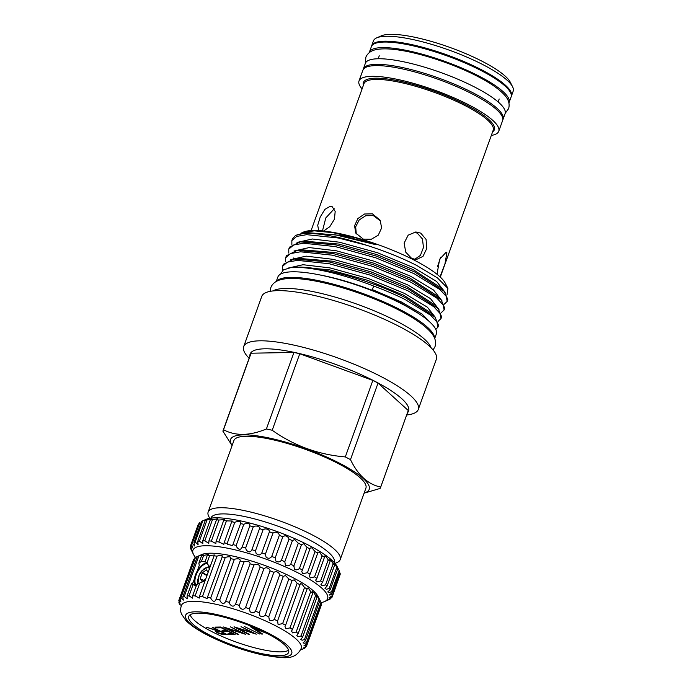 <?xml version="1.0" encoding="UTF-8"?>
<svg xmlns="http://www.w3.org/2000/svg" width="692" height="692" viewBox="0 0 692 692"><rect width="100%" height="100%" fill="white"/><g stroke="black" fill="none" stroke-linecap="round" stroke-linejoin="round"><path stroke-width="1.04" d="M363.162 69.615A74.26 16.954 19.8 0 1 363.335 68.949L365.341 63.379A74.26 16.954 19.8 0 1 405.806 62.263A74.26 16.954 19.8 0 1 476.122 87.815A74.26 16.954 19.8 0 1 505.082 113.687L503.075 119.258A74.26 16.954 19.8 0 1 502.79 119.88M363.335 68.949A74.26 16.954 19.8 0 1 403.799 67.833A74.26 16.954 19.8 0 1 474.115 93.385A74.26 16.954 19.8 0 1 503.075 119.258M369.234 52.635A74.26 16.954 19.8 0 1 369.355 52.237L371.362 46.667A74.26 16.954 19.8 0 1 384.294 42.039A74.26 16.954 19.8 0 1 465.431 63.171A74.26 16.954 19.8 0 1 511.094 96.975L509.087 102.546A74.26 16.954 19.8 0 1 508.931 102.926M369.355 52.237A74.26 16.954 19.8 0 1 382.287 47.61A74.26 16.954 19.8 0 1 463.432 68.742A74.26 16.954 19.8 0 1 509.087 102.546M202.211 581.539L205.688 579.057M197.739 584.178L197.35 581.133L199.201 574.81M199.642 573.962L201.545 571.038L209.624 566.047M209.685 566.22L204.538 568.469M208.128 572.284L206.467 569.905L202.471 572.699L207.107 575.121M203.595 580.579L200.265 578.832L202.099 581.488M200.265 578.832L203.898 580.363M206.951 575.554L202.211 573.071L200.273 578.469M209.849 569.109C208.508 566.964 206.389 566.999 203.483 569.222L199.158 574.905L197.834 584.135M204.296 568.634L205.273 568.063M195.715 585.804A13.096 6.565 117.6 0 1 196.485 572.535A13.096 6.565 117.6 0 1 206.83 562.864A13.131 6.583 117.6 0 0 196.476 572.5A13.131 6.583 117.6 0 0 195.654 585.787M207.557 563.487A12.629 6.332 -62.4 0 0 207.185 563.478A12.629 6.332 -62.4 0 0 197.116 572.691A12.629 6.332 -62.4 0 0 196.329 585.605M305.89 646.57L305.137 647.695C302.266 648.741 302.724 648.266 306.487 646.267A67.825 15.492 -160.2 0 0 306.608 645.965L321.157 605.561A67.825 15.492 -160.2 0 0 321.313 604.972L306.764 645.376L303.866 645.921L306.738 643.785L321.278 603.372A67.825 15.492 -160.2 0 0 320.958 602.282L320.111 600.544C318.804 597.905 318.752 597.845 319.955 600.379A67.825 15.492 -160.2 0 0 319.038 599.099L317.792 596.841C316.426 594.713 316.192 594.748 317.092 596.937A67.825 15.492 -160.2 0 0 315.595 595.518L313.926 592.802L312.507 591.729L312.758 593.148A67.825 15.492 -160.2 0 0 310.717 591.608L308.615 588.555L307.014 587.992L307.058 589.091A67.825 15.492 -160.2 0 0 304.532 587.482L301.98 584.178C300.596 583.373 299.982 583.607 300.129 584.878A67.825 15.492 -160.2 0 0 297.179 583.235L294.187 579.801L292.154 580.605A67.825 15.492 -160.2 0 0 288.841 578.979L285.433 575.528L283.313 576.393A67.825 15.492 -160.2 0 0 279.732 574.801C279.274 573.201 278.002 572.085 275.926 571.454L273.842 572.319A67.825 15.492 -160.2 0 0 270.079 570.822C269.733 569.101 268.34 568.054 265.901 567.682L263.955 568.504A67.825 15.492 -160.2 0 0 260.106 567.129C259.907 565.303 258.41 564.369 255.607 564.309L253.912 565.035A67.825 15.492 -160.2 0 0 250.063 563.816C250.054 561.913 248.471 561.117 245.297 561.42L243.947 561.999A67.825 15.492 -160.2 0 0 240.202 560.961C240.418 559.024 238.766 558.392 235.228 559.075L234.32 559.465A67.825 15.492 -160.2 0 0 230.756 558.643C231.258 556.714 229.554 556.273 225.653 557.337L225.255 557.51A67.825 15.492 -160.2 0 0 221.976 556.913C222.867 555.071 221.198 554.82 216.985 556.16A67.825 15.492 -160.2 0 0 214.062 555.823L214.831 554.984L209.702 555.468L206.969 563.08L205.169 561.35M206.969 563.08L209.884 567.423M205.057 580.822L199.789 583.001L195.153 595.881A67.825 15.492 -160.2 0 0 192.661 595.786L192.601 598.165L189.046 595.855A67.825 15.492 -160.2 0 0 187.048 596.02L187.221 598.848L184.262 596.495A67.825 15.492 -160.2 0 0 182.809 596.919L183.302 600.128L180.923 597.793A67.825 15.492 -160.2 0 0 180.041 598.459L180.941 601.962L179.107 599.704A67.825 15.492 -160.2 0 0 178.977 600.016A67.825 15.492 -160.2 0 0 178.821 600.595C180.551 604.721 180.56 605.249 178.856 602.196A67.825 15.492 -160.2 0 0 179.176 603.294L180.18 605.197M192.661 595.786L196.692 584.602L199.789 583.001M201.467 561.368L205.143 561.861L207.211 555.382L208.344 554.439L203.595 555.442L201.467 561.368L198.855 563.219L201.597 555.615L203.137 554.647M321.313 604.972L320.82 603.848M320.958 602.282L306.409 642.686L304.722 643.275L303.035 642.929L305.414 640.783A67.825 15.492 -160.2 0 0 304.489 639.503L302.162 640.247L300.665 639.399L302.542 637.341A67.825 15.492 -160.2 0 0 301.046 635.922L298.105 636.761L296.79 635.394L298.209 633.552A67.825 15.492 -160.2 0 0 296.176 632.021L292.647 632.912L291.514 631.035L292.508 629.495A67.825 15.492 -160.2 0 0 289.983 627.895L285.926 628.786L284.974 626.416L285.58 625.283A67.825 15.492 -160.2 0 0 282.63 623.648L278.098 624.495L277.604 621.018A67.825 15.492 -160.2 0 0 274.3 619.383C272.752 620.689 271.108 620.94 269.37 620.136L268.764 616.797A67.825 15.492 -160.2 0 0 265.192 615.205C263.574 616.797 261.835 617.005 259.95 615.811L259.292 612.731A67.825 15.492 -160.2 0 0 255.53 611.226C253.877 613.129 252.061 613.268 250.072 611.642L249.405 608.908A67.825 15.492 -160.2 0 0 245.556 607.533C243.904 609.773 242.044 609.834 239.977 607.714L239.363 605.439A67.825 15.492 -160.2 0 0 235.514 604.22C233.896 606.798 232.036 606.772 229.917 604.142L229.407 602.403A67.825 15.492 -160.2 0 0 225.653 601.374L225.601 601.512M319.038 599.099L304.489 639.503M315.595 595.518L301.046 635.922M310.717 591.608L296.176 632.021M304.532 587.482L289.983 627.895M297.179 583.235L282.63 623.648M288.841 578.979L274.3 619.383M279.732 574.801L265.192 615.205M270.079 570.822L255.53 611.226M260.106 567.129L245.556 607.533M250.063 563.816L235.514 604.22M240.228 560.875L225.653 601.374C224.13 604.289 222.288 604.168 220.134 601.011L219.771 599.877A67.825 15.492 -160.2 0 0 216.207 599.056L216.016 599.791M230.972 558.245L216.207 599.056C214.849 602.299 213.067 602.075 210.87 598.39L210.714 597.914A67.825 15.492 -160.2 0 0 207.427 597.326L207.176 598.641L202.436 596.573A67.825 15.492 -160.2 0 0 199.512 596.227L199.305 598.096L195.153 595.881M203.595 555.442A67.825 15.492 -160.2 0 0 201.597 555.615C204.028 554.206 203.102 554.361 198.812 556.091A67.825 15.492 -160.2 0 0 197.35 556.506L201.701 554.569A63.621 14.523 19.8 0 1 293.78 578.105A63.621 14.523 19.8 0 1 318.069 596.469L319.055 598.442M300.198 584.117L285.58 625.283M317.792 596.841C316.426 594.713 316.192 594.748 317.092 596.937L302.542 637.341M320.111 600.544C318.804 597.905 318.752 597.845 319.955 600.379L305.414 640.783M267.925 633.915A53.094 12.127 -160.2 0 0 217.651 615.646A53.094 12.127 -160.2 0 0 188.726 616.442A53.094 12.127 -160.2 0 0 209.425 634.945A53.094 12.127 -160.2 0 0 259.699 653.213A53.094 12.127 -160.2 0 0 288.633 652.409A53.094 12.127 -160.2 0 0 267.925 633.915M190.136 614.773A53.094 12.127 -160.2 0 0 210.818 631.087A53.094 12.127 -160.2 0 0 288.607 650.229M301.366 648.041A63.621 14.523 -160.2 0 0 276.454 626.225A63.621 14.523 -160.2 0 0 181.693 604.955C180.335 608.156 180.275 611.192 181.512 614.063L185.94 620.542C190.585 625.239 197.514 629.971 206.726 634.754C224.857 643.992 243.818 650.791 263.591 655.151C282.111 657.85 294.948 661.569 301.366 648.041M207.6 634.979A56.407 12.88 -160.2 0 0 281.921 657.045A56.407 12.88 -160.2 0 0 269.75 633.881A56.407 12.88 -160.2 0 0 195.429 611.806A56.407 12.88 -160.2 0 0 207.6 634.979M305.544 647.522A67.825 15.492 -160.2 0 1 304.662 648.188L301.548 649.615M305.137 647.695L303.113 648.283M306.608 645.965A67.825 15.492 -160.2 0 0 306.764 645.376M306.738 643.785A67.825 15.492 -160.2 0 0 306.409 642.686M214.987 627.134L220.8 627.03L235.142 634.538L229.329 634.642L227.858 633.872L232.746 633.786L228.334 631.476L223.447 631.562L221.976 630.793L226.864 630.706L221.345 627.817L216.458 627.904L214.987 627.134M252.286 632.566L241.015 626.675L256.291 634.166L237.996 628.379L249.284 634.287L248.359 634.304L234.017 626.805L252.286 632.566L252.433 632.151M267.147 633.509L254.232 628.552L262.649 634.054L261.706 634.071L250.141 626.519L263.955 631.908M244.587 626.615L259.855 634.106L244.587 626.615M241.707 632.756L230.445 626.865L245.721 634.348L227.426 628.57L238.714 634.477L237.788 634.486L223.447 626.987L241.707 632.756L241.863 632.332M212.21 627.186L227.478 634.668L222.885 634.651L217.167 632.782L215.221 631.095L216.933 630.68L206.527 627.281L218.075 630.663L212.21 627.186M209.702 555.468A67.825 15.492 -160.2 0 0 207.211 555.382M196.476 585.916L193.077 584.662L189.046 595.855M312.758 593.148L298.209 633.552M307.058 589.091L292.508 629.495M292.24 580.199L277.319 621.65M283.331 576.341L268.738 616.875M273.842 572.319L259.292 612.731M263.955 568.504L249.405 608.908M253.912 565.035L239.363 605.439M243.947 561.999L229.407 602.403M234.32 559.465L219.771 599.877M225.255 557.51L210.714 597.914M222.435 556.256L207.427 597.326M216.985 556.16L202.436 596.573M214.062 555.823L199.512 596.227M187.048 596.02L191.684 583.148L192.999 584.619M198.812 556.091L184.262 596.495M197.35 556.506L182.809 596.919M197.35 556.532L195.473 557.38L180.923 597.793M321.071 602.602A71.57 16.34 -160.2 0 0 324.436 601.616A71.57 16.34 -160.2 0 0 299.697 573.746A71.57 16.34 -160.2 0 0 224.891 547.701A71.57 16.34 -160.2 0 0 193.518 554.482A71.57 16.34 -160.2 0 0 195.473 557.38A67.825 15.492 -160.2 0 0 194.59 558.046L180.041 598.459M194.244 558.998L193.656 559.3L179.107 599.704M193.656 559.3A67.825 15.492 -160.2 0 0 193.526 559.603L178.977 600.016M179.159 601.348L178.856 602.196L180.197 604.315M199.331 555.607L198.587 555.953M191.684 583.148L192.964 582.889L199.287 565.347L198.855 563.219M261.896 633.552L261.706 634.071M229.614 633.837L229.329 634.642M223.732 630.758L223.447 631.562M216.743 627.108L216.458 627.904M223.135 633.95L222.885 634.651M217.34 632.306L217.167 632.782M223.153 633.95L225.082 633.915L220.298 631.415L216.925 631.735L218.092 632.765L223.153 633.95M339.167 570.597L331.58 591.677A75.316 17.196 19.8 0 1 332.099 592.767L339.685 571.678A75.316 17.196 -160.2 0 0 339.348 570.935A75.316 17.196 -160.2 0 0 339.167 570.597L338.033 568.374C336.667 565.848 336.597 565.909 337.817 568.556A75.316 17.196 -160.2 0 0 336.814 567.328L335.317 564.663C333.89 562.605 333.656 562.734 334.617 565.061A75.316 17.196 -160.2 0 0 333.137 563.729L331.269 560.684L329.825 559.664L330.127 561.273A75.316 17.196 -160.2 0 0 328.216 559.854L325.967 556.515L324.358 555.953L324.462 557.268A75.316 17.196 -160.2 0 0 322.143 555.78L319.514 552.242L317.749 552.112L317.714 553.116A75.316 17.196 -160.2 0 0 315.042 551.602L312.031 547.934L310.275 547.934L310.025 548.903A75.316 17.196 -160.2 0 0 307.04 547.389L303.667 543.696L301.53 544.716A75.316 17.196 -160.2 0 0 298.304 543.22L294.593 539.596L292.413 540.625A75.316 17.196 -160.2 0 0 288.997 539.189C288.685 537.468 287.344 536.309 284.974 535.712L282.838 536.715A75.316 17.196 -160.2 0 0 279.308 535.366C279.135 533.541 277.7 532.459 275.001 532.131L272.994 533.065A75.316 17.196 -160.2 0 0 269.413 531.819C269.422 529.908 267.908 528.939 264.872 528.913L263.081 529.735A75.316 17.196 -160.2 0 0 259.517 528.636C259.725 526.655 258.151 525.816 254.777 526.119L253.272 526.811A75.316 17.196 -160.2 0 0 249.803 525.859C250.253 523.844 248.627 523.161 244.916 523.809L243.783 524.328A75.316 17.196 -160.2 0 0 240.47 523.55C241.197 521.526 239.536 521.024 235.488 522.028L234.787 522.348A75.316 17.196 -160.2 0 0 231.69 521.759L224.104 542.839A75.316 17.196 19.8 0 1 227.192 543.428L227.469 544.293L232.65 545.599L232.884 544.63A75.316 17.196 19.8 0 1 236.197 545.408L236.621 546.853C238.93 550.088 240.799 550.114 242.217 546.939A75.316 17.196 19.8 0 1 245.686 547.891L246.222 549.872C248.497 552.623 250.4 552.571 251.931 549.716A75.316 17.196 19.8 0 1 255.486 550.823L256.092 553.289C258.324 555.564 260.235 555.434 261.827 552.908A75.316 17.196 19.8 0 1 265.408 554.145L266.039 557.025C268.202 558.851 270.096 558.66 271.714 556.446A75.316 17.196 19.8 0 1 275.252 557.795L275.866 561.022C277.933 562.432 279.784 562.181 281.41 560.269A75.316 17.196 19.8 0 1 284.819 561.705L284.819 561.722M231.69 521.759L232.235 521.015L226.448 520.903A75.316 17.196 -160.2 0 0 223.637 520.514L216.051 541.594A75.316 17.196 19.8 0 1 218.862 541.983L223.845 544.336L224.104 542.839M240.773 523.031L232.884 544.63M249.916 525.609L242.088 547.363M259.517 528.636L251.931 549.716M269.413 531.819L261.827 552.908M279.308 535.366L271.714 556.446M288.997 539.189L281.41 560.269M298.304 543.22L290.718 564.309A75.316 17.196 19.8 0 1 293.944 565.797L293.711 566.333M292.413 540.616L284.819 561.705L285.381 565.191C287.336 566.22 289.109 565.926 290.718 564.309M307.04 547.389L299.454 568.469A75.316 17.196 19.8 0 1 302.43 569.992L301.764 571.575L302.741 573.729L307.456 572.682A75.316 17.196 19.8 0 1 310.128 574.204L309.289 575.614L310.258 577.932L314.557 576.868A75.316 17.196 19.8 0 1 316.875 578.348L315.664 580.104L316.798 581.981L320.63 580.934A75.316 17.196 19.8 0 1 322.541 582.361L320.932 584.377L322.23 585.804L325.551 584.809A75.316 17.196 19.8 0 1 327.022 586.141L324.981 588.347L326.442 589.316L329.219 588.416A75.316 17.196 19.8 0 1 330.231 589.636L327.74 591.945L329.366 592.456L331.58 591.677M301.6 544.414L293.944 565.797L294.394 569.455C296.211 570.156 297.897 569.836 299.454 568.469M315.042 551.602L307.456 572.682M322.143 555.78L314.557 576.868M328.216 559.854L320.63 580.934M333.137 563.729L325.551 584.809M336.814 567.328L329.219 588.416M332.592 595.466L340.179 574.386A75.316 17.196 -160.2 0 0 340.161 573.46L332.575 594.549A75.316 17.196 19.8 0 1 332.592 595.466L329.193 597.715L332.186 596.954A75.316 17.196 19.8 0 1 331.702 597.698C327.541 599.774 326.944 600.223 329.92 599.064L330.413 598.857A75.316 17.196 19.8 0 1 329.444 599.41L324.436 601.616M332.099 592.767L329.15 595.085L332.575 594.549M340.161 573.46L339.365 571.748M339.703 575.718L332.186 596.954M330.646 598.208L330.413 598.857M327.852 599.782L329.92 599.064M223.637 520.514L224.476 519.597L218.949 520.021A75.316 17.196 -160.2 0 0 216.475 519.848L217.643 518.818L212.427 519.718A75.316 17.196 -160.2 0 0 210.333 519.761L211.873 518.68L207.003 520.012A75.316 17.196 -160.2 0 0 205.334 520.263C208.249 518.749 207.401 518.957 202.782 520.886A75.316 17.196 -160.2 0 0 201.58 521.336L206.173 519.329A71.57 16.34 19.8 0 1 309.757 545.806A71.57 16.34 19.8 0 1 337.09 566.463L339.348 570.935M335.317 564.663C333.89 562.605 333.656 562.734 334.617 565.061L327.022 586.141M338.033 568.374C336.667 565.848 336.597 565.909 337.817 568.556L330.231 589.636M209.719 518.308L208.707 516.31A70.169 16.02 19.8 0 1 208.136 512.106A70.169 16.02 19.8 0 1 246.369 511.051A70.169 16.02 19.8 0 1 312.81 535.193A70.169 16.02 19.8 0 1 340.179 559.646A70.169 16.02 19.8 0 1 337.056 562.518L335.006 563.418M208.136 512.106L233.87 440.64A70.169 16.02 19.8 0 1 272.103 439.576A70.169 16.02 19.8 0 1 338.544 463.726A70.169 16.02 19.8 0 1 365.904 488.171L340.179 559.646M210.948 518.118A65.489 14.956 19.8 0 1 246.404 516.933A65.489 14.956 19.8 0 1 308.693 539.526A65.489 14.956 19.8 0 1 334.175 562.484M276.264 281.454L277.855 277.042A84.199 19.229 19.8 0 1 323.735 275.771A84.199 19.229 19.8 0 1 403.462 304.748A84.199 19.229 19.8 0 1 436.297 334.08L434.706 338.492M276.618 281.255A84.199 19.229 19.8 0 1 401.455 310.319A84.199 19.229 19.8 0 1 434.559 338.12M376.733 37.844L381.327 35.837A70.515 16.106 19.8 0 1 483.388 61.925A70.515 16.106 19.8 0 1 510.324 82.279L512.573 86.751A74.26 16.954 -160.2 0 0 484.218 65.316A74.26 16.954 -160.2 0 0 376.733 37.844A74.26 16.954 -160.2 0 0 373.438 40.88L371.665 45.81A74.26 16.954 -160.2 0 0 371.535 46.243M511.224 96.534A74.26 16.954 -160.2 0 0 511.405 96.119L513.179 91.188A74.26 16.954 -160.2 0 0 512.573 86.751M511.405 96.119A74.26 16.954 -160.2 0 0 482.445 70.247A74.26 16.954 -160.2 0 0 412.129 44.695A74.26 16.954 -160.2 0 0 371.665 45.81M491.311 135.433A74.26 16.954 -160.2 0 0 498.75 131.255L502.608 120.546A74.26 16.954 -160.2 0 0 473.648 94.666A74.26 16.954 -160.2 0 0 403.341 69.114A74.26 16.954 -160.2 0 0 362.876 70.229L359.018 80.947A74.26 16.954 -160.2 0 0 362.089 88.913M498.75 131.255A74.26 16.954 -160.2 0 0 469.79 105.383A74.26 16.954 -160.2 0 0 399.483 79.831A74.26 16.954 -160.2 0 0 359.018 80.947M373.87 286.133C385.53 290.458 395.885 294.887 404.924 299.428L430.683 315.275L436.937 322.014L437.95 327.074L438.555 325.378L435.026 317.083L405.538 297.733C369.684 279.611 313 263.989 290.917 267.596A83.377 19.039 -160.2 0 1 373.87 286.133L372.106 289.481L400.763 302.88L418.608 313.528M437.95 327.074L435.822 329.47M447.205 301.366L447.819 299.671L444.281 291.375L414.793 272.025L376.422 256.127L335.949 244.899L300.216 241.88L289.498 247.139L288.763 249.163L293.581 245.003L303.554 243.229L335.343 246.594L375.808 257.822L414.179 273.721L439.939 289.567L446.193 296.306L447.205 301.366L444.264 304.195M444.117 309.938L444.731 308.243L441.202 299.939L411.705 280.597L373.334 264.699L332.861 253.471L297.136 250.452L286.419 255.711L285.675 257.735L290.493 253.575L300.466 251.802L332.255 255.166L372.72 266.394L411.1 282.293L436.851 298.14L443.105 304.869L444.117 309.938L441.185 312.767M441.038 318.502L441.643 316.815L438.114 308.511L408.617 289.17L370.246 273.271L329.781 262.043L294.048 259.024L283.331 264.275L282.587 266.299L287.414 262.138L297.378 260.374L329.167 263.73L369.64 274.966L408.012 290.856L433.763 306.712L440.025 313.441L441.038 318.502L438.097 321.33M295.302 235.704L292.586 238.567L291.842 240.591L296.669 236.43L306.634 234.666L338.423 238.022L366.699 245.297A83.377 19.039 -160.2 0 0 296.245 235.237A83.377 19.039 -160.2 0 0 295.302 235.704M291.877 244.492L291.842 240.591M293.538 258.012L294.42 258.972M288.789 253.056L288.763 249.163M285.701 261.628L285.675 257.735M282.673 270.39L282.587 266.299M431.142 347.834A85.419 19.506 -160.2 0 0 397.961 321.875A85.419 19.506 -160.2 0 0 273.063 290.925M406.671 414.992L407.839 414.837A92.78 21.184 -160.2 0 0 418.288 409.448L436.349 359.269A92.78 21.184 -160.2 0 0 400.166 326.944A92.78 21.184 -160.2 0 0 312.308 295.017A92.78 21.184 -160.2 0 0 261.758 296.418L243.688 346.597A92.78 21.184 -160.2 0 0 248.307 357.401L249.111 358.266M418.288 409.448A92.78 21.184 -160.2 0 0 382.105 377.123A92.78 21.184 -160.2 0 0 294.247 345.196A92.78 21.184 -160.2 0 0 243.688 346.597M407.45 412.83A84.199 19.229 -160.2 0 0 375.739 381.742A84.199 19.229 -160.2 0 0 292.258 351.977A84.199 19.229 -160.2 0 0 249.89 356.103M446.997 294.939L447.923 288.469L445.319 283.296A77.651 17.732 -160.2 0 0 415.667 260.893A77.651 17.732 -160.2 0 0 303.278 232.157L300.925 233.273M447.923 288.469L437.526 277.95L416.792 265.494C401.896 257.917 385.202 251.179 366.699 245.297M405.953 306.063A77.651 17.732 -160.2 0 0 400.469 303.096A77.651 17.732 -160.2 0 0 319.099 274.802M364.165 492.998A73.672 16.824 -160.2 0 0 340.473 463.692A73.672 16.824 -160.2 0 0 261.325 436.505A73.672 16.824 -160.2 0 0 232.131 445.466M380.583 487.445L408.133 410.927A83.732 19.117 -160.2 0 0 408.263 410.503L378.031 383.1A83.732 19.117 -160.2 0 0 372.858 380.401L345.308 456.919A83.732 19.117 19.8 0 1 347.929 458.277A83.732 19.117 19.8 0 1 350.481 459.626C358.127 475.413 368.205 484.547 380.712 487.03A83.732 19.117 19.8 0 1 380.583 487.445A83.732 19.117 19.8 0 1 380.081 488.44L364.104 493.18M440.034 276.869L444.965 263.825L446.894 252.788L446.193 252.182L439.628 259.275L437.024 274.283M411.645 258.401L416.307 259.561L422.985 256.395L426.756 248.506L426.073 239.406L420.745 233.126L415.814 231.967L408.176 235.15L404.154 243.039L405.702 252.122L411.645 258.401M440.631 257.242L437.439 266.801M414.11 232.14L417.345 233.187L422.466 239L423.461 247.494L420.433 255.357L414.577 259.422M356.285 233.982L355.679 226.786L359.2 219.944L365.748 215.722L373.377 215.636L380.479 220.938M363.335 239.129L371.362 239.233L378.273 235.133L381.612 227.997L380.202 220.264L372.434 213.845L364.537 214.001L357.876 218.542L354.572 225.756L355.774 233.1L363.335 239.129M323.571 231.033L329.799 226.682L334.435 219.208L335.188 211.415L332.186 206.7L330.266 206.251L324.877 209.399L320.232 216.985L317.723 225.272L318.683 230.626M322.472 230.92L325.794 217.928L334.253 208.802M232.079 445.622L222.893 431.142A83.732 19.117 19.8 0 1 223.023 430.718A83.732 19.117 19.8 0 1 223.525 429.732L251.075 353.205A83.732 19.117 -160.2 0 0 250.573 354.2L223.023 430.718M408.263 410.503L380.712 487.03M350.481 459.626L378.031 383.1M372.858 380.401L299.757 353.75A83.732 19.117 -160.2 0 0 293.944 352.453L266.394 428.979A83.732 19.117 19.8 0 1 272.207 430.268L299.757 353.75M272.207 430.268C294.1 445.804 318.467 454.687 345.308 456.919M293.944 352.453L251.075 353.205M223.525 429.732C235.444 436.159 249.734 435.899 266.394 428.979M280.58 274.101L283.374 269.897L290.917 267.596L295.804 266.965L293.538 267.337L295.804 266.965L329.444 269.776L367.625 280.321L403.825 295.268L431.696 313.511L435.026 317.083M296.245 235.237L304.238 233.187L335.335 234.813L376.128 244.752L356.501 238.083L333.172 232.711L314.315 230.834L302.127 232.659M191.693 550.745L192.514 552.467M191.684 550.771L190.767 548.86A75.316 17.196 19.8 0 1 190.499 547.848L191.987 550.244M190.81 546.983L190.499 547.848C192.376 551.247 192.367 550.702 190.464 546.213A75.316 17.196 19.8 0 1 190.646 545.504A75.316 17.196 19.8 0 1 190.698 545.374L192.627 547.9L191.546 544.05A75.316 17.196 19.8 0 1 192.272 543.402L194.686 546.014L193.985 542.416A75.316 17.196 19.8 0 1 195.196 541.966L198.111 544.621L197.748 541.343A75.316 17.196 19.8 0 1 199.408 541.092L202.851 543.739L202.739 540.841A75.316 17.196 19.8 0 1 204.832 540.807L208.794 543.402L208.88 540.928A75.316 17.196 19.8 0 1 211.363 541.101L215.835 543.601L216.051 541.594M198.197 524.545A75.316 17.196 -160.2 0 1 198.241 524.424A75.316 17.196 -160.2 0 1 198.284 524.294L190.698 545.374M192.272 543.402L199.858 522.322A75.316 17.196 -160.2 0 0 199.132 522.97L191.546 544.05M201.58 521.336L193.985 542.416M202.782 520.886L195.196 541.966M207.271 519.19L205.334 520.263L197.748 541.343M207.003 520.012L199.408 541.092M210.333 519.761L202.739 540.841M212.427 519.718L204.832 540.807M216.475 519.848L208.88 540.928M218.949 520.021L211.363 541.101M226.448 520.903L218.862 541.983M234.787 522.348L227.192 543.428M243.783 524.328L236.197 545.408M253.272 526.811L245.686 547.891M263.081 529.735L255.486 550.823M272.994 533.065L265.408 554.145M282.838 536.715L275.252 557.795M310.275 547.934L302.43 569.992M317.714 553.116L310.128 574.204M324.462 557.268L316.875 578.348M330.127 561.273L322.541 582.361M301.946 570.917L301.764 571.575M205.87 567.803L207.652 567.457L209.598 568.218M225.756 633.768L225.419 634.711M218.681 630.654L218.395 631.441M492.618 131.809A69.607 15.89 -160.2 0 0 467.23 105.426A69.607 15.89 -160.2 0 0 396.525 80.48A69.607 15.89 -160.2 0 0 363.395 85.28M440.302 277.111L493.188 130.217A68.672 15.682 -160.2 0 0 466.408 106.291A68.672 15.682 -160.2 0 0 401.386 82.659A68.672 15.682 -160.2 0 0 363.966 83.697L311.08 230.592M445.129 292.327L436.609 281.454L413.747 267.709L377.547 252.753L339.365 242.209L312.317 239L297.032 242.442M442.05 300.89L433.521 290.026L410.659 276.272L374.458 261.325L336.277 250.781L309.229 247.572L293.953 251.014M438.962 309.462L430.441 298.589L407.579 284.844L371.37 269.897L333.198 259.344L306.149 256.144L290.865 259.587M435.873 318.035L427.353 307.161L404.491 293.417L368.291 278.469L330.11 267.916L303.027 264.716L287.76 268.176M432.249 324.427L422.12 314.116L401.403 301.989L372.106 289.481M376.128 244.752L341.787 235.496L308.139 232.685L304.238 233.187M444.281 291.375L440.96 287.803L413.081 269.56L376.88 254.613L338.699 244.06L305.06 241.248L300.216 241.88M441.202 299.939L437.872 296.375L409.993 278.132L373.792 263.185L335.611 252.632L301.971 249.821L297.136 250.452M438.114 308.511L434.784 304.938L406.905 286.704L370.704 271.748L332.532 261.204L298.883 258.393L294.048 259.024M505.203 113.289L508.603 108.661C509.995 103.861 508.525 99.19 504.183 94.648C498.828 88.913 490.256 82.988 478.475 76.855C455.025 64.468 420.9 53.033 397.857 49.902C390.011 48.769 383.446 48.561 378.169 49.279C371.933 50.014 367.815 52.67 365.826 57.263L365.506 62.998M216.925 631.735L217.392 630.438M433.071 349.979L434.991 346.683C436.557 341.995 435.052 337.056 430.476 331.866C424.421 325.171 414.404 318.19 400.434 310.916C372.927 296.384 332.688 282.976 306.011 279.542C297.058 278.305 289.645 278.141 283.755 279.04C276.921 280.122 272.613 282.967 270.832 287.578L270.209 291.341M499.192 98.982L498.128 101.932M379.259 55.801L378.195 58.751M198.241 524.424L190.646 545.504M193.518 554.482L192.765 552.986"/></g></svg>
